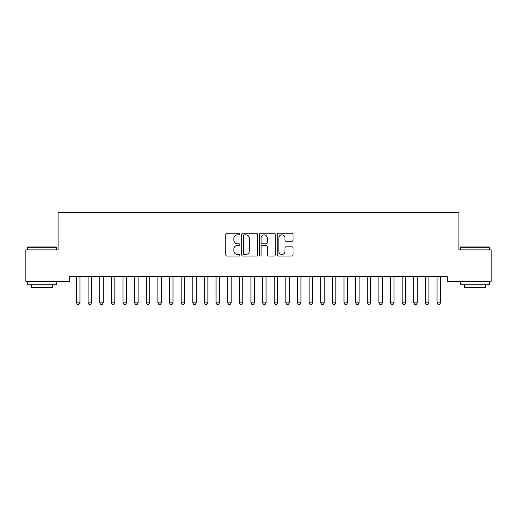 <?xml version="1.0" encoding="UTF-8"?>
<svg xmlns="http://www.w3.org/2000/svg" width="517" height="517" viewBox="0 0 517 517"><rect width="100%" height="100%" fill="white"/><g stroke="black" fill="none" stroke-linecap="round" stroke-linejoin="round"><path stroke-width="0.78" d="M239.888 234.027A0.801 0.801 0 0 0 239.087 233.225L226.957 233.225A1.144 1.144 0 0 0 225.813 234.369L225.813 254.92A1.144 1.144 0 0 0 226.957 256.064L239.087 256.064A0.801 0.801 0 0 0 239.888 255.262A0.801 0.801 0 0 0 239.087 254.467L237.516 254.467A3.651 3.651 0 0 1 233.865 250.81L233.865 249.097A3.651 3.651 0 0 1 237.516 245.446L239.087 245.446A0.801 0.801 0 0 0 239.888 244.644A0.801 0.801 0 0 0 239.087 243.85L237.516 243.85A3.651 3.651 0 0 1 233.865 240.192L233.865 238.479A3.651 3.651 0 0 1 237.516 234.828L239.087 234.828A0.801 0.801 0 0 0 239.888 234.027M291.872 241.277A1.144 1.144 0 0 0 293.01 240.134L293.01 234.369A1.144 1.144 0 0 0 291.872 233.225L278.398 233.225A1.144 1.144 0 0 0 277.254 234.369L277.254 254.92A1.144 1.144 0 0 0 278.398 256.064L291.872 256.064A1.144 1.144 0 0 0 293.01 254.92L293.01 247.96A1.144 1.144 0 0 0 291.872 246.816L286.101 246.816A1.144 1.144 0 0 0 284.964 247.96L284.964 251.411A3.057 3.057 0 0 1 281.907 254.467A3.057 3.057 0 0 1 278.85 251.411L278.85 237.878A3.057 3.057 0 0 1 281.907 234.828A3.057 3.057 0 0 1 284.964 237.878L284.964 240.134A1.144 1.144 0 0 0 286.101 241.277L291.872 241.277M447.295 276.634L69.705 276.634L69.705 281.287L25.85 281.287L25.85 249.879L58.072 249.879L58.072 212.655L458.928 212.655L458.928 249.879L491.15 249.879L491.15 281.287L447.295 281.287L447.295 276.634M257.498 234.369A1.144 1.144 0 0 0 256.361 233.225L242.887 233.225A1.144 1.144 0 0 0 241.743 234.369L241.743 254.92A1.144 1.144 0 0 0 242.887 256.064L256.361 256.064A1.144 1.144 0 0 0 257.498 254.92L257.498 234.369M260.639 233.225L274.113 233.225A1.144 1.144 0 0 1 275.257 234.369L275.257 254.92A1.144 1.144 0 0 1 274.113 256.064L268.349 256.064A1.144 1.144 0 0 1 267.205 254.92L267.205 246.59A1.144 1.144 0 0 0 266.068 245.446L262.242 245.446A1.144 1.144 0 0 0 261.098 246.59L261.098 255.262A0.801 0.801 0 0 1 260.297 256.064A0.801 0.801 0 0 1 259.502 255.262L259.502 234.369A1.144 1.144 0 0 1 260.639 233.225M244.14 234.828A0.801 0.801 0 0 0 243.345 235.623L243.345 253.666A0.801 0.801 0 0 0 244.14 254.467L245.795 254.467A3.651 3.651 0 0 0 249.452 250.81L249.452 238.479A3.651 3.651 0 0 0 245.795 234.828L244.14 234.828M267.205 237.936A3.057 3.057 0 0 0 264.155 234.886A3.057 3.057 0 0 0 261.098 237.936L261.098 242.706A1.144 1.144 0 0 0 262.242 243.85L266.068 243.85A1.144 1.144 0 0 0 267.205 242.706L267.205 237.936M79.941 277.241A1.163 1.163 0 0 1 79.993 276.886A1.163 1.163 179.5 0 0 79.941 277.241L79.941 302.833L76.451 302.833L76.451 277.241A1.163 1.163 179.5 0 0 76.4 276.886A1.163 1.163 0 0 1 76.451 277.241M79.941 302.833L79.069 304.345L77.324 304.345L76.451 302.833M91.574 277.241A1.163 1.163 0 0 1 91.625 276.886A1.163 1.163 179.5 0 0 91.574 277.241L91.574 302.833L88.084 302.833L88.084 277.241A1.163 1.163 179.5 0 0 88.032 276.886A1.163 1.163 0 0 1 88.084 277.241M103.206 277.241A1.163 1.163 0 0 1 103.258 276.886A1.163 1.163 179.5 0 0 103.206 277.241L103.206 302.833L99.716 302.833L99.716 277.241A1.163 1.163 179.5 0 0 99.665 276.886A1.163 1.163 0 0 1 99.716 277.241M91.574 302.833L90.701 304.345L88.956 304.345L88.084 302.833M103.206 302.833L102.334 304.345L100.589 304.345L99.716 302.833M27.479 247.32L27.828 246.971L56.211 246.971L56.56 247.32L27.479 247.32L27.479 249.879M56.56 284.777L27.479 284.777L27.479 281.868L56.56 281.868L56.56 284.777M52.488 284.777L52.488 287.452L31.55 287.452L31.55 284.777M460.44 247.32L460.789 246.971L489.172 246.971L489.521 247.32L460.44 247.32L460.44 249.879M489.521 284.777L460.44 284.777L460.44 281.868L489.521 281.868L489.521 284.777M485.45 284.777L485.45 287.452L464.512 287.452L464.512 284.777M114.839 277.241A1.163 1.163 0 0 1 114.89 276.886A1.163 1.163 179.5 0 0 114.839 277.241L114.839 302.833L111.349 302.833L111.349 277.241A1.163 1.163 179.5 0 0 111.297 276.886A1.163 1.163 0 0 1 111.349 277.241M126.471 277.241A1.163 1.163 0 0 1 126.523 276.886A1.163 1.163 179.5 0 0 126.471 277.241L126.471 302.833L122.981 302.833L122.981 277.241A1.163 1.163 179.5 0 0 122.93 276.886A1.163 1.163 0 0 1 122.981 277.241M114.839 302.833L113.966 304.345L112.221 304.345L111.349 302.833M126.471 302.833L125.599 304.345L123.854 304.345L122.981 302.833M138.104 277.241A1.163 1.163 0 0 1 138.155 276.886A1.163 1.163 179.5 0 0 138.104 277.241L138.104 302.833L134.614 302.833L134.614 277.241A1.163 1.163 179.5 0 0 134.562 276.886A1.163 1.163 0 0 1 134.614 277.241M138.104 302.833L137.231 304.345L135.486 304.345L134.614 302.833M149.736 277.241A1.163 1.163 0 0 1 149.788 276.886A1.163 1.163 179.5 0 0 149.736 277.241L149.736 302.833L146.246 302.833L146.246 277.241A1.163 1.163 179.5 0 0 146.195 276.886A1.163 1.163 0 0 1 146.246 277.241M149.736 302.833L148.864 304.345L147.119 304.345L146.246 302.833M161.369 277.241A1.163 1.163 0 0 1 161.42 276.886A1.163 1.163 179.5 0 0 161.369 277.241L161.369 302.833L157.879 302.833L157.879 277.241A1.163 1.163 179.5 0 0 157.827 276.886A1.163 1.163 0 0 1 157.879 277.241M161.369 302.833L160.496 304.345L158.751 304.345L157.879 302.833M173.001 277.241A1.163 1.163 0 0 1 173.053 276.886A1.163 1.163 179.5 0 0 173.001 277.241L173.001 302.833L169.511 302.833L169.511 277.241A1.163 1.163 179.5 0 0 169.46 276.886A1.163 1.163 0 0 1 169.511 277.241M173.001 302.833L172.129 304.345L170.384 304.345L169.511 302.833M184.634 277.241A1.163 1.163 0 0 1 184.685 276.886A1.163 1.163 179.5 0 0 184.634 277.241L184.634 302.833L181.144 302.833L181.144 277.241A1.163 1.163 179.5 0 0 181.092 276.886A1.163 1.163 0 0 1 181.144 277.241M184.634 302.833L183.761 304.345L182.016 304.345L181.144 302.833M196.266 277.241A1.163 1.163 0 0 1 196.318 276.886A1.163 1.163 179.5 0 0 196.266 277.241L196.266 302.833L192.776 302.833L192.776 277.241A1.163 1.163 179.5 0 0 192.725 276.886A1.163 1.163 0 0 1 192.776 277.241M196.266 302.833L195.394 304.345L193.649 304.345L192.776 302.833M207.899 277.241A1.163 1.163 0 0 1 207.95 276.886A1.163 1.163 179.5 0 0 207.899 277.241L207.899 302.833L204.409 302.833L204.409 277.241A1.163 1.163 179.5 0 0 204.357 276.886A1.163 1.163 0 0 1 204.409 277.241M207.899 302.833L207.026 304.345L205.281 304.345L204.409 302.833M219.531 277.241A1.163 1.163 0 0 1 219.583 276.886A1.163 1.163 179.5 0 0 219.531 277.241L219.531 302.833L216.041 302.833L216.041 277.241A1.163 1.163 179.5 0 0 215.99 276.886A1.163 1.163 0 0 1 216.041 277.241M219.531 302.833L218.659 304.345L216.914 304.345L216.041 302.833M231.164 277.241A1.163 1.163 0 0 1 231.215 276.886A1.163 1.163 179.5 0 0 231.164 277.241L231.164 302.833L227.674 302.833L227.674 277.241A1.163 1.163 179.5 0 0 227.622 276.886A1.163 1.163 0 0 1 227.674 277.241M231.164 302.833L230.291 304.345L228.546 304.345L227.674 302.833M242.796 277.241A1.163 1.163 0 0 1 242.848 276.886A1.163 1.163 179.5 0 0 242.796 277.241L242.796 302.833L239.306 302.833L239.306 277.241A1.163 1.163 179.5 0 0 239.255 276.886A1.163 1.163 0 0 1 239.306 277.241M242.796 302.833L241.924 304.345L240.179 304.345L239.306 302.833M254.429 277.241A1.163 1.163 0 0 1 254.48 276.886A1.163 1.163 179.5 0 0 254.429 277.241L254.429 302.833L250.939 302.833L250.939 277.241A1.163 1.163 179.5 0 0 250.887 276.886A1.163 1.163 0 0 1 250.939 277.241M254.429 302.833L253.556 304.345L251.811 304.345L250.939 302.833M266.061 277.241A1.163 1.163 0 0 1 266.113 276.886A1.163 1.163 179.5 0 0 266.061 277.241L266.061 302.833L262.571 302.833L262.571 277.241A1.163 1.163 179.5 0 0 262.52 276.886A1.163 1.163 0 0 1 262.571 277.241M266.061 302.833L265.189 304.345L263.444 304.345L262.571 302.833M277.694 277.241A1.163 1.163 0 0 1 277.745 276.886A1.163 1.163 179.5 0 0 277.694 277.241L277.694 302.833L274.204 302.833L274.204 277.241A1.163 1.163 179.5 0 0 274.152 276.886A1.163 1.163 0 0 1 274.204 277.241M277.694 302.833L276.821 304.345L275.076 304.345L274.204 302.833M289.326 277.241A1.163 1.163 0 0 1 289.378 276.886A1.163 1.163 179.5 0 0 289.326 277.241L289.326 302.833L285.836 302.833L285.836 277.241A1.163 1.163 179.5 0 0 285.785 276.886A1.163 1.163 0 0 1 285.836 277.241M289.326 302.833L288.454 304.345L286.709 304.345L285.836 302.833M300.959 277.241A1.163 1.163 0 0 1 301.01 276.886A1.163 1.163 179.5 0 0 300.959 277.241L300.959 302.833L297.469 302.833L297.469 277.241A1.163 1.163 179.5 0 0 297.417 276.886A1.163 1.163 0 0 1 297.469 277.241M300.959 302.833L300.086 304.345L298.341 304.345L297.469 302.833M312.591 277.241A1.163 1.163 0 0 1 312.643 276.886A1.163 1.163 179.5 0 0 312.591 277.241L312.591 302.833L309.101 302.833L309.101 277.241A1.163 1.163 179.5 0 0 309.05 276.886A1.163 1.163 0 0 1 309.101 277.241M312.591 302.833L311.719 304.345L309.974 304.345L309.101 302.833M324.224 277.241A1.163 1.163 0 0 1 324.275 276.886A1.163 1.163 179.5 0 0 324.224 277.241L324.224 302.833L320.734 302.833L320.734 277.241A1.163 1.163 179.5 0 0 320.682 276.886A1.163 1.163 0 0 1 320.734 277.241M324.224 302.833L323.351 304.345L321.606 304.345L320.734 302.833M335.856 277.241A1.163 1.163 0 0 1 335.908 276.886A1.163 1.163 179.5 0 0 335.856 277.241L335.856 302.833L332.366 302.833L332.366 277.241A1.163 1.163 179.5 0 0 332.315 276.886A1.163 1.163 0 0 1 332.366 277.241M335.856 302.833L334.984 304.345L333.239 304.345L332.366 302.833M347.489 277.241A1.163 1.163 0 0 1 347.54 276.886A1.163 1.163 179.5 0 0 347.489 277.241L347.489 302.833L343.999 302.833L343.999 277.241A1.163 1.163 179.5 0 0 343.947 276.886A1.163 1.163 0 0 1 343.999 277.241M347.489 302.833L346.616 304.345L344.871 304.345L343.999 302.833M359.121 277.241A1.163 1.163 0 0 1 359.173 276.886A1.163 1.163 179.5 0 0 359.121 277.241L359.121 302.833L355.631 302.833L355.631 277.241A1.163 1.163 179.5 0 0 355.58 276.886A1.163 1.163 0 0 1 355.631 277.241M359.121 302.833L358.249 304.345L356.504 304.345L355.631 302.833M370.754 277.241A1.163 1.163 0 0 1 370.805 276.886A1.163 1.163 179.5 0 0 370.754 277.241L370.754 302.833L367.264 302.833L367.264 277.241A1.163 1.163 179.5 0 0 367.212 276.886A1.163 1.163 0 0 1 367.264 277.241M370.754 302.833L369.881 304.345L368.136 304.345L367.264 302.833M382.386 277.241A1.163 1.163 0 0 1 382.438 276.886A1.163 1.163 179.5 0 0 382.386 277.241L382.386 302.833L378.896 302.833L378.896 277.241A1.163 1.163 179.5 0 0 378.845 276.886A1.163 1.163 0 0 1 378.896 277.241M382.386 302.833L381.514 304.345L379.769 304.345L378.896 302.833M394.019 277.241A1.163 1.163 0 0 1 394.07 276.886A1.163 1.163 179.5 0 0 394.019 277.241L394.019 302.833L390.529 302.833L390.529 277.241A1.163 1.163 179.5 0 0 390.477 276.886A1.163 1.163 0 0 1 390.529 277.241M394.019 302.833L393.146 304.345L391.401 304.345L390.529 302.833M405.651 277.241A1.163 1.163 0 0 1 405.703 276.886A1.163 1.163 179.5 0 0 405.651 277.241L405.651 302.833L402.161 302.833L402.161 277.241A1.163 1.163 179.5 0 0 402.11 276.886A1.163 1.163 0 0 1 402.161 277.241M405.651 302.833L404.779 304.345L403.034 304.345L402.161 302.833M417.284 277.241A1.163 1.163 0 0 1 417.335 276.886A1.163 1.163 179.5 0 0 417.284 277.241L417.284 302.833L413.794 302.833L413.794 277.241A1.163 1.163 179.5 0 0 413.742 276.886A1.163 1.163 0 0 1 413.794 277.241M417.284 302.833L416.411 304.345L414.666 304.345L413.794 302.833M428.916 277.241A1.163 1.163 0 0 1 428.968 276.886A1.163 1.163 179.5 0 0 428.916 277.241L428.916 302.833L425.426 302.833L425.426 277.241A1.163 1.163 179.5 0 0 425.375 276.886A1.163 1.163 0 0 1 425.426 277.241M428.916 302.833L428.044 304.345L426.299 304.345L425.426 302.833M440.549 277.241A1.163 1.163 0 0 1 440.6 276.886A1.163 1.163 179.5 0 0 440.549 277.241L440.549 302.833L437.059 302.833L437.059 277.241A1.163 1.163 179.5 0 0 437.007 276.886A1.163 1.163 0 0 1 437.059 277.241M440.549 302.833L439.676 304.345L437.931 304.345L437.059 302.833M56.56 249.879L56.56 247.32M49.929 281.868L49.929 281.287M34.109 281.868L34.109 281.287M489.521 249.879L489.521 247.32M482.891 281.868L482.891 281.287M467.071 281.868L467.071 281.287"/></g></svg>
